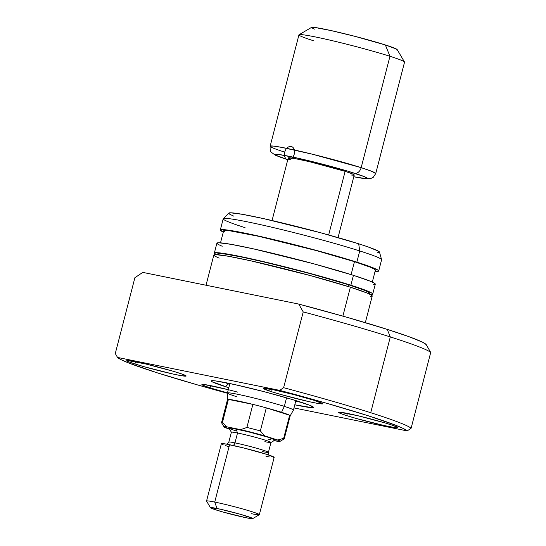 <?xml version="1.0" encoding="UTF-8"?>
<svg xmlns="http://www.w3.org/2000/svg" width="546" height="546" viewBox="0 0 546 546"><rect width="100%" height="100%" fill="white"/><g stroke="black" fill="none" stroke-linecap="round" stroke-linejoin="round"><path stroke-width="0.82" d="M235.312 430.644L232.528 429.716L235.312 430.644A23.86 1.283 14.5 0 1 228.986 428.009A23.86 1.283 14.5 0 1 244.185 430.767A23.86 1.283 14.5 0 1 268.762 437.435L275.129 440.028L268.762 437.435A23.86 1.283 14.5 0 1 275.123 439.94M222.113 423.15A32.378 1.74 14.5 0 1 221.54 422.638A32.378 1.74 14.5 0 1 222.434 422.467L228.399 399.399L252.88 404.374A32.378 1.74 14.5 0 1 266.305 407.855A32.378 1.74 14.5 0 1 281.552 412.291L284.336 406.381A34.084 1.836 -165.5 0 0 248.177 396.608A34.084 1.836 -165.5 0 0 227.443 393.024L227.505 399.597A32.378 1.74 14.5 0 1 228.399 399.399A32.378 1.74 14.5 0 1 252.88 404.374L246.915 427.443A32.378 1.74 14.5 0 1 260.34 430.917L266.305 407.855A32.378 1.74 -165.5 0 0 252.88 404.374L246.915 427.443L240.684 429.641L264.612 435.845L277.689 440.001L280.078 441.311L274.147 440.622L277.115 441.223A28.972 1.556 14.5 0 0 280.023 441.366A28.972 1.556 14.5 0 0 277.689 440.001L264.612 435.845L260.34 430.917L266.305 407.855L289.633 415.274L283.667 438.336A32.378 1.74 14.5 0 1 284.241 438.854A32.378 1.74 14.5 0 1 283.34 439.025M228.078 400.088A32.378 1.74 14.5 0 1 227.505 399.597M288.24 157.93L294.239 158.436L309.343 161.65L345.127 171.335A34.084 1.836 -165.5 0 1 354.231 175.013L352.02 173.737L345.127 171.335L328.672 234.957L345.127 171.335A34.084 1.836 -165.5 0 0 309.186 161.609A34.084 1.836 -165.5 0 0 288.233 157.944L272.051 220.529M236.555 396.676A34.084 1.836 14.5 0 1 227.443 392.997A34.084 1.836 14.5 0 1 248.396 396.662A34.084 1.836 14.5 0 1 284.336 406.381L286.548 397.822L284.336 406.381A34.084 1.836 14.5 0 1 293.441 410.06L295.891 400.6M285.667 158.367A6.818 4.859 -72.4 0 1 287.817 147.352A6.818 4.859 -72.4 0 1 294.553 152.095A6.818 4.859 -72.4 0 1 287.387 159.582A6.818 4.859 107.6 0 1 287.066 159.452A6.818 4.859 -72.4 0 0 287.387 159.582A6.818 4.859 107.6 0 0 287.783 159.685A47.72 2.566 14.5 0 1 289.36 156.347A47.72 2.566 14.5 0 1 354.682 173.273A6.818 4.859 -72.4 0 0 361.165 167.656L312.605 154.259L281.859 147.4L273.041 146.035L270.14 146.232A54.532 2.935 14.5 0 1 303.658 152.102A54.532 2.935 14.5 0 1 361.165 167.656L389.967 56.286A54.532 2.935 -165.5 0 0 332.466 40.725A54.532 2.935 -165.5 0 0 298.942 34.862L270.14 146.232C270.011 149.816 270.447 151.856 271.451 152.361L275.307 155.194L287.776 159.705M284.712 152.122A54.532 2.935 14.5 0 1 270.14 146.232M314.278 29.197L311.404 27.512L315.069 27.518L331.326 30.631L355.33 36.439L385.353 44.943L389.967 56.286L385.353 44.943A44.308 2.382 -165.5 0 0 339.714 32.555A44.308 2.382 -165.5 0 0 311.493 27.43L299.058 34.732A54.532 2.935 14.5 0 1 333.797 41.039A54.532 2.935 14.5 0 1 389.967 56.286A54.532 2.935 14.5 0 1 404.497 61.998L397.167 49.584A44.308 2.382 -165.5 0 0 385.353 44.943L396.567 49.106L397.188 49.747L396.157 49.966M313.513 40.752A54.532 2.935 14.5 0 1 299.058 34.732M284.241 438.854L290.206 415.786A32.378 1.74 -165.5 0 0 289.633 415.274A32.378 1.74 14.5 0 1 290.192 415.813L293.434 410.087A34.084 1.836 -165.5 0 0 284.336 406.381L281.552 412.291A32.378 1.74 14.5 0 1 289.633 415.274L283.667 438.336L277.689 440.001L283.667 438.336A32.378 1.74 -165.5 0 1 284.166 438.929L280.023 441.366M404.538 62.169A54.532 2.935 -165.5 0 0 389.967 56.286L361.165 167.656A54.532 2.935 14.5 0 1 375.737 173.546L371.034 171.041L361.165 167.656A6.818 4.859 107.6 0 1 354.682 173.273A47.72 2.566 14.5 0 1 353.781 176.754L364.776 178.672L370.536 178.631L373.266 177.3L375.737 173.546L404.538 62.169M287.783 159.685L275.716 155.201L275.041 154.511L276.146 154.279L278.986 154.518L296.498 157.862L322.345 164.121L347.822 171.164L364.332 176.638L367.424 178.453L366.318 178.685L353.781 176.754M351.406 175.027L353.433 175.198M288.718 158.422L290.445 159.227M224.01 426.876A28.972 1.556 14.5 0 1 226.959 426.856L240.684 429.641L226.959 426.856L222.434 422.467A32.378 1.74 -165.5 0 0 221.56 422.74L224.01 426.876A28.972 1.556 14.5 0 0 226.385 428.078L229.504 429.067L223.996 426.774L226.959 426.856L222.434 422.467L228.399 399.399A32.378 1.74 -165.5 0 0 227.505 399.57L221.54 422.638M270.939 442.506L275.082 440.069A23.86 1.283 -165.5 0 0 261.848 435.367A23.86 1.283 -165.5 0 0 236.097 428.972L252.593 432.862L268.762 437.435L248.075 431.715L230.91 428.057L228.945 428.05L230.487 428.958L229.279 428.398L228.945 428.05L229.497 427.941L236.097 428.972L237.524 432.992A20.448 1.099 14.5 0 1 259.596 438.472A20.448 1.099 14.5 0 1 270.939 442.506A20.448 1.099 14.5 0 1 264.844 441.68M267.97 439.107L270.932 439.673L267.97 439.107M273.157 440.021L275.129 440.028M228.399 399.399L252.88 404.374L237.223 400.798L228.399 399.399M266.305 407.855L289.633 415.274L281.552 412.291L266.305 407.855M260.34 430.917A32.378 1.74 -165.5 0 0 246.915 427.443L240.684 429.641A28.972 1.556 14.5 0 1 264.612 435.845L260.34 430.917M228.556 383.838A49.42 2.655 -165.5 0 0 229.723 384.207A49.42 2.655 14.5 0 1 228.556 383.838L228.699 383.285L228.556 383.838A49.42 2.655 14.5 0 1 223.99 382.337A49.42 2.655 -165.5 0 0 228.556 383.838L225.314 386.643L228.556 383.838M295.714 401.269A49.42 2.655 -165.5 0 0 301.631 402.416A49.42 2.655 14.5 0 1 295.714 401.269M299.379 401.692A52.832 2.839 14.5 0 1 313.459 407.227A52.832 2.839 14.5 0 1 294.806 404.804L312.264 407.678L313.486 407.425L310.067 405.412L291.782 399.358L263.582 391.557L234.964 384.63L215.574 380.924L212.435 380.658L211.213 380.917L211.95 381.681L228.808 387.735A52.832 2.839 14.5 0 1 225.314 386.643A52.832 2.839 14.5 0 1 211.316 380.815A52.832 2.839 14.5 0 1 244.963 386.93A52.832 2.839 14.5 0 1 299.379 401.692M271.608 391.735L272.188 389.503L271.608 391.735L281.088 394.56L309.016 401.644L317.403 403.351L322.809 403.801A30.678 1.652 14.5 0 1 303.958 400.484A30.678 1.652 14.5 0 1 271.608 391.735A30.678 1.652 14.5 0 1 263.418 388.424L271.608 391.735M314.612 400.471A30.678 1.652 14.5 0 1 322.809 403.787L314.612 400.471L293.83 394.587L272.625 389.591L263.418 388.411A30.678 1.652 14.5 0 1 282.268 391.721A30.678 1.652 14.5 0 1 314.612 400.471M134.951 363.97L135.531 361.739L134.951 363.97L144.431 366.796L172.359 373.88L180.746 375.587L186.145 376.037A30.678 1.652 14.5 0 1 167.294 372.72A30.678 1.652 14.5 0 1 134.951 363.97A30.678 1.652 14.5 0 1 126.754 360.66A30.678 1.652 14.5 0 1 145.611 363.957A30.678 1.652 14.5 0 1 177.955 372.713A30.678 1.652 14.5 0 1 186.152 376.023L181.538 373.894L173.546 371.355L145.755 363.991L127.471 360.497L126.761 360.647L128.747 361.814L134.951 363.97M227.573 392.888A30.678 1.652 14.5 0 1 210.08 387.865L210.66 385.633L210.08 387.865L227.477 392.861M346.737 415.629L347.317 413.39L346.737 415.629L356.217 418.454L384.145 425.539L395.4 427.689L397.932 427.695A30.678 1.652 14.5 0 1 379.088 424.378A30.678 1.652 14.5 0 1 346.737 415.629A30.678 1.652 14.5 0 1 338.54 412.319A30.678 1.652 14.5 0 1 357.398 415.615A30.678 1.652 14.5 0 1 389.742 424.365A30.678 1.652 14.5 0 1 397.938 427.675L393.332 425.552L385.333 423.013L357.541 415.649L339.257 412.155L338.547 412.298L338.977 412.742L340.533 413.465L346.737 415.629M370.311 296.464L372.208 296.069L371.055 294.888L366.912 292.956L350.368 287.196L342.881 316.127L350.368 287.196A81.804 4.402 -165.5 0 0 264.114 263.861A81.804 4.402 -165.5 0 0 213.827 255.064L206.026 285.23M369.417 293.236L368.318 292.103L364.346 290.254L348.485 284.732L348.041 286.466L348.485 284.732A78.392 4.218 -165.5 0 0 265.827 262.373A78.392 4.218 -165.5 0 0 217.642 253.945L217.445 254.702M214.339 253.091A81.804 4.402 14.5 0 0 216.25 254.634L214.36 253.044L216.25 252.648L221.116 253.057L251.133 258.797L310.858 273.601L350.873 285.217L353.433 275.334A81.804 4.402 -165.5 0 0 267.178 251.999A81.804 4.402 -165.5 0 0 216.899 243.202L214.339 253.091A81.804 4.402 14.5 0 1 264.626 261.889A81.804 4.402 14.5 0 1 350.873 285.217A81.804 4.402 14.5 0 1 372.734 294.048A81.804 4.402 14.5 0 1 370.318 294.478L372.72 294.096L371.567 292.909L360.435 288.384L350.873 285.217L353.433 275.334L313.411 263.718L253.692 248.915L231.32 244.369L218.81 242.765L216.912 243.161L218.059 244.342L222.208 246.273M375.382 270.174L374.283 269.041L370.311 267.192L354.45 261.671L351.105 274.597L354.45 261.671A78.392 4.218 -165.5 0 0 271.792 239.305A78.392 4.218 -165.5 0 0 223.607 230.876L220.509 242.84M220.304 230.023A81.804 4.402 14.5 0 0 223.294 232.091L220.325 229.982L222.215 229.586L227.081 229.996L257.098 235.735L285.927 242.526L316.823 250.539L356.838 262.155L359.739 250.948A81.804 4.402 -165.5 0 0 273.485 227.614A81.804 4.402 -165.5 0 0 223.205 218.816L220.304 230.023A81.804 4.402 14.5 0 1 270.591 238.82A81.804 4.402 14.5 0 1 356.838 262.155A81.804 4.402 14.5 0 1 378.699 270.987A81.804 4.402 14.5 0 1 375.082 271.348L378.685 271.028L377.532 269.847L373.389 267.915L356.838 262.155L359.739 250.948L358.688 243.803A77.866 4.184 -165.5 0 0 277.675 221.847A77.866 4.184 -165.5 0 0 228.788 213.097L223.273 218.7A81.804 4.402 14.5 0 1 274.638 227.887A81.804 4.402 14.5 0 1 359.739 250.948A81.804 4.402 14.5 0 1 381.593 259.643L379.484 252.075A77.866 4.184 -165.5 0 0 358.688 243.803L320.591 232.739L263.738 218.653L242.444 214.325L230.535 212.797L228.733 213.172L229.825 214.305L233.777 216.134M245.058 227.655A81.804 4.402 14.5 0 1 223.273 218.7M227.443 393.257A149.973 8.067 14.5 0 1 157.228 372.816A149.973 8.067 14.5 0 1 117.513 357.425L115.288 353.501L134.889 277.716L142.793 272.386L134.889 277.716L115.288 353.501L117.513 357.425L279.695 390.37A149.973 8.067 14.5 0 1 407.186 430.917L411.111 428.248L430.712 352.457A153.378 8.245 -165.5 0 0 390.308 336.93L370.714 412.715A153.378 8.245 14.5 0 1 411.111 428.248A153.378 8.245 -165.5 0 0 370.714 412.715L390.308 336.93A153.378 8.245 14.5 0 1 430.712 352.457L426.221 344.608A146.56 7.883 -165.5 0 0 387.237 329.368L390.308 336.93L387.237 329.368L346.86 317.26L298.723 304.067L142.793 272.386L298.723 304.067L303.221 311.916A153.378 8.245 14.5 0 1 390.308 336.93A153.378 8.245 -165.5 0 0 303.221 311.916L283.62 387.701A153.378 8.245 14.5 0 1 370.714 412.715A153.378 8.245 -165.5 0 0 283.62 387.701L279.695 390.37L327.416 403.501L367.472 415.526L395.147 425.041L403.255 428.487L407.186 430.917L294.001 407.923L407.186 430.917L411.111 428.248L430.712 352.457L426.221 344.608L422.693 342.274L409.35 336.814L387.237 329.368A146.56 7.883 -165.5 0 0 298.723 304.067L303.221 311.916L283.62 387.701L279.695 390.37L117.513 357.425L121.437 359.855L129.552 363.302L157.228 372.816L197.283 384.841L227.443 393.257M228.303 389.694L204.422 384.541L201.89 384.534L202.32 384.978L210.08 387.865A30.678 1.652 14.5 0 1 201.883 384.555A30.678 1.652 14.5 0 1 237.722 392.151M377.675 252.627L379.477 252.245L378.385 251.119L367.786 246.812L358.688 243.803L359.739 250.948A81.804 4.402 -165.5 0 1 381.593 259.78L378.699 270.987M372.304 282.098L375.395 270.134A78.392 4.218 -165.5 0 0 354.45 261.671L316.1 250.532L258.865 236.35L230.098 230.849L225.437 230.46L223.621 230.835L224.72 231.968M373.382 284.603L375.273 284.207L374.126 283.026L369.976 281.094L353.433 275.334A81.804 4.402 -165.5 0 1 375.293 284.166L372.734 294.048M369.239 293.96L369.43 293.195A78.392 4.218 -165.5 0 0 348.485 284.732L310.135 273.601L266.189 262.455L241.175 256.92L224.133 253.91L219.472 253.521L217.656 253.904L218.755 255.037M365.335 322.645L372.222 296.028A81.804 4.402 -165.5 0 0 350.368 287.196L310.346 275.58L250.621 260.776L228.248 256.231L215.738 254.627L213.848 255.023L214.994 256.21L219.144 258.135M252.655 518.639L259.289 514.741A27.266 1.467 -165.5 0 0 244.164 509.37A27.266 1.467 -165.5 0 0 214.735 502.061L217.015 508.49A21.813 1.174 14.5 0 1 240.554 514.339A21.813 1.174 14.5 0 1 252.655 518.639A21.813 1.174 14.5 0 1 246.157 517.758L223.034 512.025L213.745 509.172L210.469 507.65L220.277 509.186L240.138 514.216L252.395 518.277L252.702 518.598L252.197 518.7L246.157 517.758A21.813 1.174 14.5 0 1 223.655 512.203A21.813 1.174 14.5 0 1 210.483 507.725A21.813 1.174 14.5 0 1 217.015 508.49L214.735 502.061A27.266 1.467 14.5 0 1 243.516 509.186A27.266 1.467 14.5 0 1 259.35 514.673A27.266 1.467 14.5 0 1 251.16 513.643M228.972 442.287A20.448 1.099 14.5 0 1 234.971 442.874A3.406 2.382 -78.5 0 1 232.917 445.434A3.406 2.382 101.5 0 0 234.971 442.874A20.448 1.099 14.5 0 1 256.552 448.225A20.448 1.099 14.5 0 1 268.427 452.341A20.448 1.099 14.5 0 1 262.285 451.562M268.905 455.057L268.427 452.341L270.987 442.458A20.448 1.099 -165.5 0 0 259.111 438.336A20.448 1.099 -165.5 0 0 237.524 432.992L234.971 442.874L237.524 432.992A20.448 1.099 -165.5 0 0 231.388 432.214L228.829 442.103A20.448 1.099 14.5 0 1 234.971 442.874A20.448 1.099 14.5 0 1 255.323 447.877A20.448 1.099 14.5 0 1 268.284 452.149M223.15 444.71L221.383 443.673L226.187 444.075L243.25 447.857L266.892 454.395L274.167 457.357A27.266 1.467 -165.5 0 0 258.34 451.849A27.266 1.467 -165.5 0 0 229.566 444.724L214.735 502.061L229.566 444.724A27.266 1.467 -165.5 0 0 221.376 443.686L206.552 501.023A27.266 1.467 14.5 0 1 214.735 502.061A27.266 1.467 -165.5 0 0 206.565 501.105L210.483 507.725M228.665 446.635L225.478 445.577M259.35 514.673L274.174 457.343L273.539 457.487M269.369 456.954L265.991 456.306M236.097 428.972A23.86 1.283 -165.5 0 0 228.951 428.139L231.402 432.282A20.448 1.099 14.5 0 1 237.524 432.992L236.097 428.972M229.893 383.531L227.443 392.997M354.231 175.013L338.042 237.599M227.095 444.239L228.829 442.103"/></g></svg>
